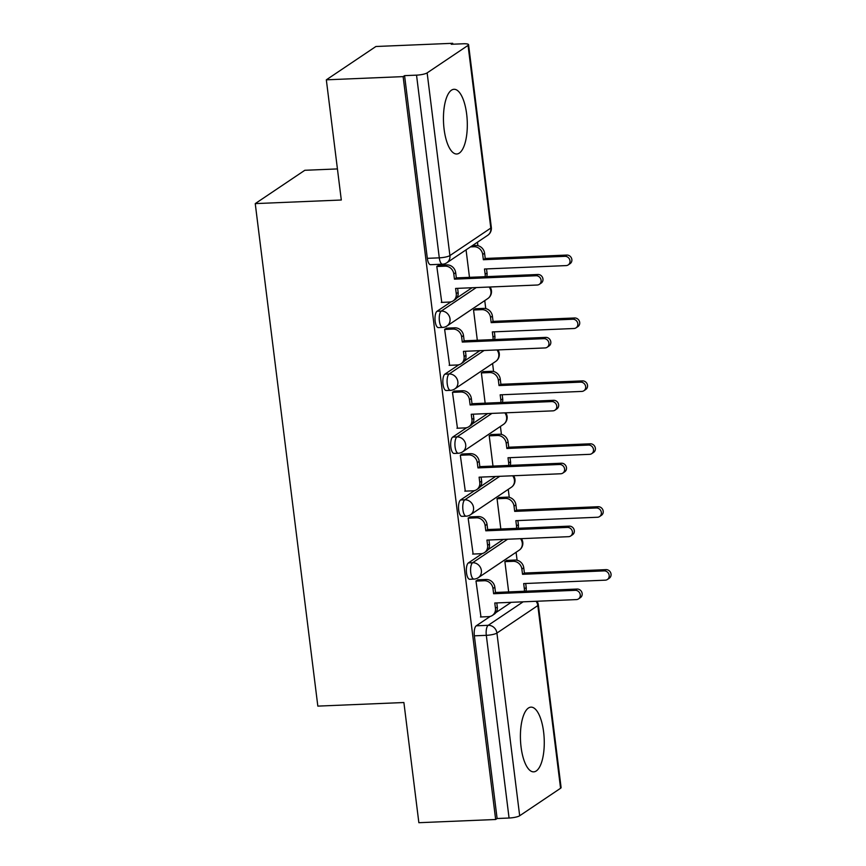 <?xml version="1.0" encoding="UTF-8"?>
<svg xmlns="http://www.w3.org/2000/svg" width="866" height="866" viewBox="0 0 866 866"><rect width="100%" height="100%" fill="white"/><g stroke="black" fill="none" stroke-linecap="round" stroke-linejoin="round"><path stroke-width="1.3" d="M543.61 731.922A32.378 11.864 87.6 0 0 530.988 707.143A32.378 11.864 87.6 0 0 521.072 747.077A32.378 11.864 87.6 0 0 533.694 771.855A32.378 11.864 87.6 0 0 543.61 731.922M466.655 114.074A32.378 11.864 87.6 0 0 454.033 89.295A32.378 11.864 87.6 0 0 444.106 129.229A32.378 11.864 87.6 0 0 456.739 153.996A32.378 11.864 87.6 0 0 466.655 114.074M482.394 553.493L468.398 562.9A8.303 3.042 87.6 0 0 466.514 572.913A8.303 3.042 87.6 0 0 469.751 579.267L473.994 579.083A8.303 3.042 -92.4 0 1 470.758 572.74A8.303 3.042 -92.4 0 1 472.641 562.727L507.606 539.226M474.557 490.578L460.56 499.985A8.303 3.042 87.6 0 0 458.677 509.998A8.303 3.042 87.6 0 0 461.914 516.352L466.157 516.168A8.303 3.042 -92.4 0 1 462.92 509.825A8.303 3.042 -92.4 0 1 464.804 499.812L499.769 476.311M466.72 427.663L452.723 437.07A8.303 3.042 87.6 0 0 450.84 447.083A8.303 3.042 87.6 0 0 454.076 453.438L458.32 453.264A8.303 3.042 -92.4 0 1 455.083 446.91A8.303 3.042 -92.4 0 1 456.967 436.897L491.931 413.396M458.883 364.748L444.886 374.155A8.303 3.042 87.6 0 0 443.002 384.168A8.303 3.042 87.6 0 0 446.239 390.523L450.482 390.35A8.303 3.042 -92.4 0 1 447.246 383.995A8.303 3.042 -92.4 0 1 449.129 373.982L484.094 350.481M451.045 301.833L437.049 311.251A8.303 3.042 87.6 0 0 435.165 321.254A8.303 3.042 87.6 0 0 438.402 327.608L442.645 327.435A8.303 3.042 -92.4 0 1 439.408 321.08A8.303 3.042 -92.4 0 1 441.303 311.067L476.257 287.566M517.089 560.248L516.093 552.27M509.251 497.333L508.255 489.355M501.414 434.418L500.429 426.44M493.577 371.503L492.592 363.525M485.75 308.588L484.754 300.61M477.913 245.673L477.469 242.188M452.81 44.209L452.702 43.3L451.251 44.274L463.223 43.776A8.303 1.689 -7.1 0 1 468.571 44.686A8.303 1.689 -7.1 0 1 468.051 45.389L427.144 72.885L449.909 255.578L490.805 228.083L468.051 45.389M337.426 168.924L304.81 170.288L255.243 203.607L341.301 200.014L326.33 79.824L403.134 76.619L495.655 819.496L418.863 822.7L403.892 702.521L317.833 706.115L255.243 203.607M326.33 79.824L375.898 46.504L452.702 43.3M560.573 788.266L537.818 605.572A8.303 1.689 -7.1 0 0 538.338 604.869L561.103 787.562A8.303 1.689 172.9 0 1 560.573 788.266L519.676 815.761A8.303 1.689 172.9 0 1 509.067 818.024L497.106 818.522L474.351 635.828A8.303 3.042 -92.4 0 1 476.235 625.815L490.232 616.408M495.904 612.598L511.2 602.314M497.106 818.522L495.655 819.496M404.574 75.645L427.328 258.339A8.303 3.042 87.6 0 0 430.564 264.693L442.526 264.195A8.303 3.042 -92.4 0 1 439.289 257.841L416.535 75.147L404.574 75.645L403.134 76.619M416.535 75.147A8.303 1.689 -7.1 0 0 427.144 72.885M438.997 265.234L436.789 266.403L441.779 302.386M475.737 308.729L473.529 309.887L477.318 340.262M446.834 328.149L444.626 329.318L449.616 365.3M483.574 371.644L481.366 372.802L485.155 403.177M454.672 391.064L452.463 392.233L457.454 428.215M491.412 434.559L489.203 435.717L492.992 466.092M462.509 453.979L460.301 455.148L465.291 491.13M499.249 497.474L497.041 498.632L500.829 529.007M470.346 516.894L468.138 518.063L473.128 554.045M507.086 560.389L504.878 561.547L508.667 591.911M478.184 579.809L475.975 580.978L480.966 616.96M488.067 549.683L503.363 539.399M480.229 486.768L495.525 476.495M472.392 423.853L487.688 413.58M464.555 360.938L479.851 350.665M456.718 298.023L472.013 287.75M466.06 249.863L469.48 277.347M441.281 302.407L449.541 302.061A8.303 7.534 -123.9 0 0 453.167 300.892A8.303 7.534 -123.9 0 0 456.252 293.671L455.603 288.432L537.223 285.022A4.774 4.33 -123.9 0 0 540.795 279.036A4.774 4.33 -123.9 0 0 536.065 275.745L454.444 279.155L453.795 273.916A8.303 7.534 -123.9 0 0 445.07 266.165L446.943 264.909A8.303 7.534 56.1 0 1 455.668 272.649L456.317 277.889L537.948 274.49A4.774 4.33 56.1 0 1 541.185 283.085L539.302 284.351M457.627 288.346L458.125 292.416A8.303 7.534 56.1 0 1 455.04 299.625L453.167 300.892M438.499 265.256L446.943 264.909M436.81 266.512L445.07 266.165M454.444 279.155L456.317 277.889M472.349 245.63L475.845 245.479A8.303 7.534 56.1 0 1 484.57 253.218L485.231 258.469L483.347 259.724L482.698 254.485A8.303 7.534 -123.9 0 0 473.973 246.745L470.476 246.886M485.101 276.687A8.303 7.534 -123.9 0 0 485.155 274.251L484.505 269.001L566.126 265.591A4.774 4.33 -123.9 0 0 569.698 259.616A4.774 4.33 -123.9 0 0 564.968 256.325L483.347 259.724M485.231 258.469L566.851 255.059A4.774 4.33 56.1 0 1 570.088 263.654L568.215 264.92M486.53 268.925L487.038 272.985A8.303 7.534 56.1 0 1 486.67 276.622M449.118 365.322L457.378 364.976A8.303 7.534 -123.9 0 0 461.004 363.807A8.303 7.534 -123.9 0 0 464.089 356.586L463.44 351.347L545.06 347.937A4.774 4.33 -123.9 0 0 548.633 341.951A4.774 4.33 -123.9 0 0 543.902 338.66L462.282 342.07L461.621 336.831A8.303 7.534 -123.9 0 0 452.907 329.08L454.78 327.824A8.303 7.534 56.1 0 1 463.505 335.564L464.154 340.803L545.775 337.394A4.774 4.33 56.1 0 1 549.022 345.999L547.139 347.266M465.464 351.26L465.962 355.331A8.303 7.534 56.1 0 1 462.877 362.54L461.004 363.807M446.336 328.171L454.78 327.824M444.648 329.426L452.907 329.08M462.282 342.07L464.154 340.803M456.945 428.237L465.215 427.891A8.303 7.534 -123.9 0 0 468.842 426.721A8.303 7.534 -123.9 0 0 471.927 419.501L471.266 414.262L552.898 410.852A4.774 4.33 -123.9 0 0 556.47 404.866A4.774 4.33 -123.9 0 0 551.739 401.575L470.119 404.985L469.459 399.746A8.303 7.534 -123.9 0 0 460.744 391.995L462.617 390.739A8.303 7.534 56.1 0 1 471.342 398.479L471.992 403.718L553.612 400.309A4.774 4.33 56.1 0 1 556.86 408.914L554.976 410.181M473.301 414.175L473.799 418.246A8.303 7.534 56.1 0 1 470.714 425.455L468.842 426.721M454.163 391.086L462.617 390.739M452.474 392.341L460.744 391.995M470.119 404.985L471.992 403.718M475.239 308.751L483.683 308.393A8.303 7.534 56.1 0 1 492.408 316.133L493.068 321.383L491.184 322.639L490.535 317.4A8.303 7.534 -123.9 0 0 481.81 309.66L473.55 310.006M492.938 339.602A8.303 7.534 -123.9 0 0 492.992 337.166L492.343 331.916L573.963 328.506A4.774 4.33 -123.9 0 0 577.535 322.531A4.774 4.33 -123.9 0 0 572.805 319.229L491.184 322.639M493.068 321.383L574.688 317.974A4.774 4.33 56.1 0 1 577.925 326.569L576.042 327.835M494.367 331.83L494.876 335.9A8.303 7.534 56.1 0 1 494.508 339.537M483.076 371.666L491.52 371.308A8.303 7.534 56.1 0 1 500.245 379.048L500.894 384.298L499.022 385.554L498.372 380.315A8.303 7.534 -123.9 0 0 489.647 372.575L481.388 372.921M500.775 402.517A8.303 7.534 -123.9 0 0 500.829 400.081L500.18 394.831L581.8 391.421A4.774 4.33 -123.9 0 0 585.373 385.446A4.774 4.33 -123.9 0 0 580.642 382.144L499.022 385.554M500.894 384.298L582.526 380.888A4.774 4.33 56.1 0 1 585.762 389.483L583.879 390.75M502.204 394.744L502.702 398.815A8.303 7.534 56.1 0 1 502.345 402.452M464.782 491.152L473.042 490.805A8.303 7.534 -123.9 0 0 476.679 489.636A8.303 7.534 -123.9 0 0 479.764 482.416L479.104 477.177L560.735 473.767A4.774 4.33 -123.9 0 0 564.307 467.781A4.774 4.33 -123.9 0 0 559.577 464.49L477.956 467.9L477.296 462.66A8.303 7.534 -123.9 0 0 468.571 454.91L470.455 453.654A8.303 7.534 56.1 0 1 479.179 461.394L479.829 466.633L561.449 463.223A4.774 4.33 56.1 0 1 564.697 471.829L562.813 473.096M481.128 477.09L481.637 481.16A8.303 7.534 56.1 0 1 478.552 488.37L476.679 489.636M462 454L470.455 453.654M460.311 455.256L468.571 454.91M477.956 467.9L479.829 466.633M472.62 554.067L480.879 553.72A8.303 7.534 -123.9 0 0 484.505 552.551A8.303 7.534 -123.9 0 0 487.601 545.331L486.941 540.092L568.561 536.682A4.774 4.33 -123.9 0 0 572.134 530.696A4.774 4.33 -123.9 0 0 567.414 527.405L485.794 530.815L485.133 525.575A8.303 7.534 -123.9 0 0 476.408 517.825L478.292 516.569A8.303 7.534 56.1 0 1 487.017 524.309L487.666 529.548L569.287 526.138A4.774 4.33 56.1 0 1 572.534 534.744L570.651 536M488.965 540.005L489.474 544.075A8.303 7.534 56.1 0 1 486.389 551.285L484.505 552.551M469.837 516.915L478.292 516.569M468.149 518.171L476.408 517.825M485.794 530.815L487.666 529.548M480.457 616.982L488.716 616.635A8.303 7.534 -123.9 0 0 492.343 615.455A8.303 7.534 -123.9 0 0 495.439 608.246L494.778 603.007L576.399 599.597A4.774 4.33 -123.9 0 0 579.971 593.611A4.774 4.33 -123.9 0 0 575.251 590.32L493.62 593.73L492.97 588.49A8.303 7.534 -123.9 0 0 484.246 580.74L486.129 579.484A8.303 7.534 56.1 0 1 494.854 587.224L495.504 592.463L577.124 589.053A4.774 4.33 56.1 0 1 580.372 597.659L578.488 598.915M496.803 602.92L497.311 606.979A8.303 7.534 56.1 0 1 494.226 614.2L492.343 615.455M477.675 579.83L486.129 579.484M475.986 581.086L484.246 580.74M493.62 593.73L495.504 592.463M490.914 434.58L499.357 434.223A8.303 7.534 56.1 0 1 508.082 441.963L508.732 447.213L506.859 448.469L506.199 443.23A8.303 7.534 -123.9 0 0 497.485 435.49L489.225 435.836M508.613 465.432A8.303 7.534 -123.9 0 0 508.667 462.996L508.017 457.746L589.638 454.336A4.774 4.33 -123.9 0 0 593.21 448.361A4.774 4.33 -123.9 0 0 588.479 445.059L506.859 448.469M508.732 447.213L590.352 443.803A4.774 4.33 56.1 0 1 593.6 452.398L591.716 453.665M510.042 457.659L510.539 461.73A8.303 7.534 56.1 0 1 510.182 465.367M498.74 497.495L507.195 497.138A8.303 7.534 56.1 0 1 515.92 504.878L516.569 510.128L514.696 511.384L514.036 506.145A8.303 7.534 -123.9 0 0 505.322 498.405L497.052 498.74M516.45 528.347A8.303 7.534 -123.9 0 0 516.504 525.9L515.844 520.661L597.475 517.251A4.774 4.33 -123.9 0 0 601.047 511.276A4.774 4.33 -123.9 0 0 596.317 507.974L514.696 511.384M516.569 510.128L598.19 506.718A4.774 4.33 56.1 0 1 601.437 515.313L599.553 516.58M517.879 520.574L518.377 524.644A8.303 7.534 56.1 0 1 518.02 528.282M506.578 560.41L515.032 560.053A8.303 7.534 56.1 0 1 523.757 567.793L524.406 573.043L522.534 574.299L521.873 569.059A8.303 7.534 -123.9 0 0 513.148 561.32L504.889 561.655M524.287 591.262A8.303 7.534 -123.9 0 0 524.341 588.815L523.681 583.576L605.312 580.166A4.774 4.33 -123.9 0 0 608.885 574.19A4.774 4.33 -123.9 0 0 604.154 570.889L522.534 574.299M524.406 573.043L606.027 569.633A4.774 4.33 56.1 0 1 609.274 578.228L607.391 579.495M525.705 583.489L526.214 587.559A8.303 7.534 56.1 0 1 525.846 591.197M468.398 562.9L472.641 562.727A8.303 7.534 56.1 0 1 481.366 570.467A8.303 7.534 -123.9 0 1 478.281 577.687L519.178 550.191A8.303 7.534 -123.9 0 0 522.263 542.982A8.303 7.534 -123.9 0 0 520.509 538.684M460.56 499.985L464.804 499.812A8.303 7.534 56.1 0 1 473.529 507.552A8.303 7.534 -123.9 0 1 470.444 514.772L511.341 487.277A8.303 7.534 -123.9 0 0 514.426 480.067A8.303 7.534 -123.9 0 0 512.672 475.77M452.723 437.07L456.967 436.897A8.303 7.534 56.1 0 1 465.692 444.637A8.303 7.534 -123.9 0 1 462.606 451.857L503.503 424.362A8.303 7.534 -123.9 0 0 506.599 417.152A8.303 7.534 -123.9 0 0 504.835 412.855M444.886 374.155L449.129 373.982A8.303 7.534 56.1 0 1 457.854 381.722A8.303 7.534 -123.9 0 1 454.769 388.942L495.666 361.447A8.303 7.534 -123.9 0 0 498.762 354.237A8.303 7.534 -123.9 0 0 496.997 349.94M437.049 311.251L441.303 311.067A8.303 7.534 56.1 0 1 450.017 318.807A8.303 7.534 -123.9 0 1 446.932 326.027L487.839 298.532A8.303 7.534 -123.9 0 0 490.925 291.322A8.303 7.534 -123.9 0 0 489.171 287.025M476.235 625.815L488.197 625.317L523.161 601.816M536.065 601.275A8.303 7.534 -123.9 0 1 537.818 605.572L496.922 633.068L519.676 815.761M427.328 258.339L439.289 257.841A8.303 1.689 172.9 0 0 449.909 255.578A8.303 7.534 56.1 0 1 446.813 262.788L487.72 235.303A8.303 8.303 0 0 0 491.325 227.379L468.571 44.686M474.351 635.828L486.313 635.33A8.303 3.042 -92.4 0 1 488.197 625.317A8.303 7.534 -123.9 0 1 496.922 633.068A8.303 1.689 172.9 0 1 486.313 635.33L509.067 818.024M491.325 227.379A8.303 1.689 -7.1 0 1 490.805 228.083A8.303 7.534 56.1 0 1 487.72 235.303M456.252 293.671L458.125 292.416M453.795 273.916L455.668 272.649M536.065 275.745L537.948 274.49M484.57 253.218L482.698 254.485M475.845 245.479L473.973 246.745M487.038 272.985L485.155 274.251M566.851 255.059L564.968 256.325M464.089 356.586L465.962 355.331M461.621 336.831L463.505 335.564M543.902 338.66L545.775 337.394M471.927 419.501L473.799 418.246M469.459 399.746L471.342 398.479M551.739 401.575L553.612 400.309M492.408 316.133L490.535 317.4M483.683 308.393L481.81 309.66M494.876 335.9L492.992 337.166M574.688 317.974L572.805 319.229M500.245 379.048L498.372 380.315M491.52 371.308L489.647 372.575M502.702 398.815L500.829 400.081M582.526 380.888L580.642 382.144M479.764 482.416L481.637 481.16M477.296 462.66L479.179 461.394M559.577 464.49L561.449 463.223M487.601 545.331L489.474 544.075M485.133 525.575L487.017 524.309M567.414 527.405L569.287 526.138M495.439 608.246L497.311 606.979M492.97 588.49L494.854 587.224M575.251 590.32L577.124 589.053M508.082 441.963L506.199 443.23M499.357 434.223L497.485 435.49M510.539 461.73L508.667 462.996M590.352 443.803L588.479 445.059M515.92 504.878L514.036 506.145M507.195 497.138L505.322 498.405M518.377 524.644L516.504 525.9M598.19 506.718L596.317 507.974M523.757 567.793L521.873 569.059M515.032 560.053L513.148 561.32M526.214 587.559L524.341 588.815M606.027 569.633L604.154 570.889M487.839 298.532A8.303 8.303 0 0 0 490.08 286.992M442.645 327.435A8.303 8.303 0 0 0 446.932 326.027M495.666 361.447A8.303 8.303 0 0 0 497.918 349.907M450.482 390.35A8.303 8.303 0 0 0 454.769 388.942M503.503 424.362A8.303 8.303 0 0 0 505.755 412.822M458.32 453.264A8.303 8.303 0 0 0 462.606 451.857M511.341 487.277A8.303 8.303 0 0 0 513.592 475.737M466.157 516.168A8.303 8.303 0 0 0 470.444 514.772M519.178 550.191A8.303 8.303 0 0 0 521.429 538.652M473.994 579.083A8.303 8.303 0 0 0 478.281 577.687M538.338 604.869A8.303 8.303 0 0 0 536.985 601.242M442.526 264.195A8.303 8.303 0 0 0 446.813 262.788"/></g></svg>
